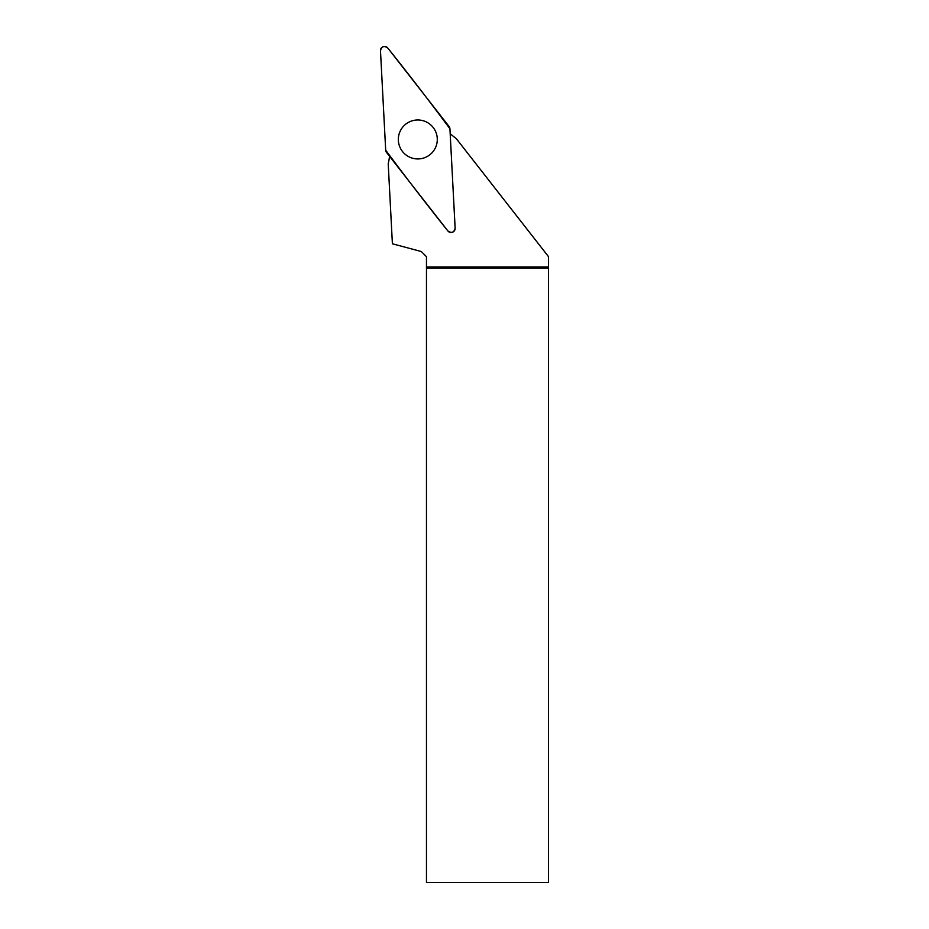 <?xml version="1.0" encoding="UTF-8"?>
<svg xmlns="http://www.w3.org/2000/svg" width="929" height="929" viewBox="0 0 929 929"><rect width="100%" height="100%" fill="white"/><g stroke="black" fill="none" stroke-linecap="round" stroke-linejoin="round"><path stroke-width="1.39" d="M455.14 228.186L449.926 128.759A4.076 4.076 0 0 0 449.067 126.472L387.765 48.006A4.076 4.076 0 0 0 380.484 50.735L385.686 150.161A4.076 4.076 0 0 0 386.545 152.461L447.848 230.915A4.076 4.076 0 0 0 455.14 228.186M410.99 121.211A19.486 19.486 0 0 0 399.563 146.283A19.486 19.486 0 0 0 424.634 157.709A19.486 19.486 0 0 0 436.061 132.638A19.486 19.486 0 0 0 410.99 121.211M389.553 156.304A83.25 83.25 0 0 1 388.217 163.91L392.398 243.793L421.325 251.538L426.469 256.683L426.469 268.051L548.516 268.051L548.516 256.671L456.185 138.502A83.25 83.25 0 0 1 450.182 133.637M426.469 268.051L426.469 882.55L548.516 882.55L548.516 268.051M426.469 266.96L548.516 266.96M385.686 150.161C405.857 177.358 426.562 204.275 447.836 230.903C451.587 233.504 454.014 232.598 455.129 228.174L449.926 128.771C429.767 101.563 409.05 74.645 387.776 48.029C384.037 45.416 381.598 46.334 380.484 50.747L385.686 150.161"/></g></svg>
